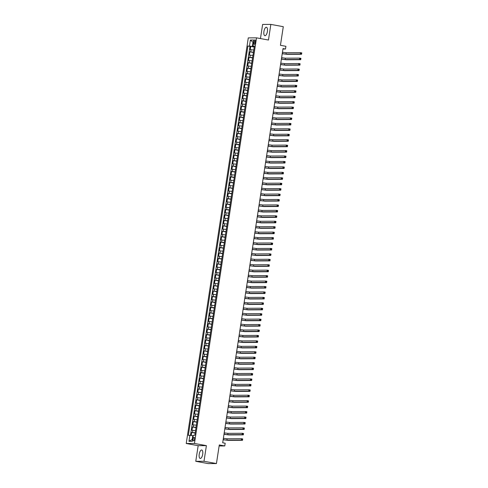 <?xml version="1.0" encoding="UTF-8"?>
<svg xmlns="http://www.w3.org/2000/svg" width="488" height="488" viewBox="0 0 488 488"><rect width="100%" height="100%" fill="white"/><g stroke="black" fill="none" stroke-linecap="round" stroke-linejoin="round"><path stroke-width="0.73" d="M202.703 454.218A4.3 1.708 -79.6 0 0 201.745 449.997A4.3 1.708 -79.6 0 0 199.232 454.236A4.3 1.708 -79.6 0 0 200.19 458.458A4.3 1.708 -79.6 0 0 202.703 454.218M267.394 31.482A4.3 1.708 -79.6 0 0 266.436 27.261A4.3 1.708 -79.6 0 0 263.923 31.494A4.3 1.708 -79.6 0 0 264.88 35.715A4.3 1.708 -79.6 0 0 267.394 31.482M194.559 439.102A1.763 0.701 -79.6 0 0 194.169 437.37A1.763 0.701 -79.6 0 0 193.138 439.108A1.763 0.701 -79.6 0 0 193.535 440.841A1.763 0.701 -79.6 0 0 194.559 439.102M195.767 461.312L208.211 463.6L216.44 463.557L204.002 461.276L206.394 445.642L194.456 443.452L186.221 443.488L198.165 445.684L195.767 461.312L204.002 461.276M194.456 443.452L256.523 37.838L248.288 37.881L186.221 443.488M256.523 37.838L268.461 40.034L270.852 24.4L262.623 24.443L260.458 38.564M270.852 24.4L283.29 26.688L280.441 45.305L285.913 46.311L285.498 49.032L283.01 48.574L222.693 442.769L225.181 443.226L224.767 445.94L219.289 444.94L216.44 463.557M253.791 50.002L250.246 49.672L250.74 46.409L254.242 47.055M253.461 52.179L249.911 51.85L253.412 52.49M249.911 51.85L249.411 55.107L252.961 55.443M252.125 60.878L248.581 60.549L249.081 57.285L252.577 57.926M251.296 66.313L247.745 65.984L248.246 62.72L251.747 63.367M250.466 71.754L246.916 71.419L247.416 68.161L250.917 68.802M249.63 77.189L246.086 76.86L246.58 73.597L250.082 74.237M248.801 82.624L245.25 82.295L245.751 79.032L249.252 79.678M247.965 88.066L244.421 87.73L244.921 84.473L248.416 85.113M247.135 93.501L243.585 93.171L244.085 89.908L247.587 90.548M246.306 98.936L242.756 98.606L243.256 95.343L246.757 95.99M245.47 104.377L241.926 104.042L242.42 100.784L245.921 101.425M244.641 109.812L241.09 109.483L241.59 106.219L245.092 106.86M243.805 115.247L240.261 114.918L240.761 111.654L244.256 112.301M242.975 120.688L239.425 120.353L239.925 117.096L243.427 117.736M242.146 126.124L238.595 125.794L239.096 122.531L242.597 123.171M241.31 131.559L237.766 131.229L238.26 127.966L241.761 128.612M240.48 137L236.93 136.664L237.43 133.407L240.932 134.047M239.645 142.435L236.101 142.106L236.601 138.842L240.102 139.483M238.815 147.87L235.265 147.541L235.765 144.277L239.266 144.924M237.985 153.311L234.435 152.976L234.935 149.718L238.437 150.359M237.15 158.746L233.606 158.417L234.106 155.153L237.601 155.794M236.32 164.181L232.77 163.852L233.27 160.589L236.771 161.235M235.49 169.623L231.94 169.287L232.441 166.03L235.942 166.67M234.655 175.058L231.111 174.728L231.605 171.465L235.106 172.105M233.825 180.493L230.275 180.163L230.775 176.9L234.277 177.547M232.989 185.934L229.445 185.599L229.946 182.341L233.441 182.982M232.16 191.369L228.61 191.04L229.11 187.776L232.611 188.417M231.33 196.804L227.78 196.475L228.28 193.211L231.782 193.858M230.495 202.245L226.951 201.91L227.445 198.653L230.946 199.293M229.665 207.681L226.115 207.351L226.615 204.088L230.116 204.728M228.829 213.116L225.285 212.786L225.785 209.523L229.281 210.169M228 218.557L224.45 218.221L224.95 214.964L228.451 215.605M227.17 223.992L223.62 223.663L224.12 220.399L227.621 221.04M226.334 229.427L222.79 229.098L223.284 225.834L226.786 226.481M225.505 234.868L221.955 234.533L222.455 231.275L225.956 231.916M224.669 240.303L221.125 239.974L221.625 236.71L225.12 237.351M223.839 245.739L220.289 245.409L220.789 242.146L224.291 242.792M223.01 251.18L219.46 250.844L219.96 247.587L223.461 248.227M222.174 256.615L218.63 256.285L219.124 253.022L222.626 253.662M221.345 262.05L217.794 261.721L218.295 258.457L221.796 259.104M220.509 267.491L216.965 267.156L217.465 263.898L220.96 264.539M219.679 272.926L216.129 272.597L216.629 269.333L220.131 269.974M218.85 278.361L215.299 278.032L215.8 274.768L219.301 275.415M218.014 283.803L214.47 283.467L214.964 280.21L218.465 280.85M217.184 289.238L213.634 288.908L214.134 285.645L217.636 286.285M216.349 294.673L212.805 294.343L213.305 291.08L216.8 291.726M215.519 300.114L211.969 299.778L212.469 296.521L215.971 297.161M214.689 305.549L211.139 305.22L211.639 301.956L215.141 302.597M213.854 310.984L210.31 310.655L210.81 307.391L214.305 308.038M213.024 316.425L209.474 316.09L209.974 312.832L213.476 313.473M212.195 321.86L208.644 321.531L209.145 318.267L212.646 318.908M211.359 327.295L207.809 326.966L208.309 323.703L211.81 324.349M210.529 332.737L206.979 332.401L207.479 329.144L210.981 329.784M209.694 338.172L206.149 337.842L206.65 334.579L210.145 335.219M208.864 343.607L205.314 343.277L205.814 340.014L209.315 340.661M208.034 349.048L204.484 348.713L204.984 345.455L208.486 346.096M207.199 354.483L203.655 354.154L204.149 350.89L207.65 351.531M206.369 359.918L202.819 359.589L203.319 356.325L206.821 356.972M205.533 365.36L201.989 365.024L202.489 361.767L205.985 362.407M204.704 370.795L201.154 370.465L201.654 367.202L205.155 367.842M203.874 376.23L200.324 375.9L200.824 372.637L204.326 373.283M203.038 381.671L199.494 381.335L199.989 378.078L203.49 378.719M202.209 387.106L198.659 386.777L199.159 383.513L202.66 384.154M201.373 392.541L197.829 392.212L198.329 388.948L201.825 389.595M200.544 397.982L196.993 397.647L197.494 394.389L200.995 395.03M199.714 403.417L196.164 403.088L196.664 399.825L200.165 400.465M198.878 408.852L195.334 408.523L195.828 405.26L199.33 405.906M198.049 414.294L194.499 413.958L194.999 410.701L198.5 411.341M197.213 419.729L193.669 419.399L194.169 416.136L197.664 416.776M196.383 425.164L192.833 424.834L193.333 421.571L196.835 422.218M195.554 430.605L192.004 430.27L192.504 427.012L196.005 427.653M253.986 41.602L253.803 42.798A1.708 0.677 -79.6 0 0 254.187 44.475A1.708 0.677 -79.6 0 0 255.187 42.791L255.37 41.59A1.708 0.677 -79.6 0 0 254.986 39.912A1.708 0.677 -79.6 0 0 253.986 41.602L255.328 41.846M253.357 42.657L252.93 42.578L252.345 46.384L247.91 46.031L188.338 435.326L189.893 435.32L188.978 441.305L192.364 441.286L193.279 435.302L194.834 435.296L254.407 46L252.845 46.006L254.333 46.445M249.466 46.025L250.381 40.04L253.76 40.022L252.845 46.006M250.74 46.409L249.996 46.415L190.472 435.394M195.218 432.777L191.668 432.447L191.204 435.485M192.504 427.012L196.048 427.342M193.333 421.571L196.884 421.906M194.169 416.136L197.713 416.465M194.999 410.701L198.549 411.03M195.828 405.26L199.379 405.595M196.664 399.825L200.208 400.154M197.494 394.389L201.044 394.719M198.329 388.948L201.873 389.284M199.159 383.513L202.709 383.842M199.989 378.078L203.539 378.407M200.824 372.637L204.368 372.972M201.654 367.202L205.204 367.531M202.489 361.767L206.034 362.096M203.319 356.325L206.869 356.661M204.149 350.89L207.699 351.22M204.984 345.455L208.529 345.785M205.814 340.014L209.364 340.35M206.65 334.579L210.194 334.908M207.479 329.144L211.029 329.473M208.309 323.703L211.859 324.038M209.145 318.267L212.689 318.597M209.974 312.832L213.524 313.162M210.81 307.391L214.354 307.727M211.639 301.956L215.19 302.286M212.469 296.521L216.019 296.85M213.305 291.08L216.849 291.415M214.134 285.645L217.685 285.974M214.964 280.21L218.514 280.539M215.8 274.768L219.344 275.104M216.629 269.333L220.179 269.663M217.465 263.898L221.009 264.228M218.295 258.457L221.845 258.793M219.124 253.022L222.674 253.351M219.96 247.587L223.504 247.916M220.789 242.146L224.34 242.481M221.625 236.71L225.169 237.04M222.455 231.275L226.005 231.605M223.284 225.834L226.835 226.17M224.12 220.399L227.664 220.728M224.95 214.964L228.5 215.293M225.785 209.523L229.329 209.858M226.615 204.088L230.165 204.417M227.445 198.653L230.995 198.982M228.28 193.211L231.824 193.547M229.11 187.776L232.66 188.106M229.946 182.341L233.49 182.671M230.775 176.9L234.325 177.236M231.605 171.465L235.155 171.794M232.441 166.03L235.985 166.359M233.27 160.589L236.82 160.924M234.106 155.153L237.65 155.483M234.935 149.718L238.486 150.048M235.765 144.277L239.315 144.613M236.601 138.842L240.145 139.172M237.43 133.407L240.981 133.736M238.26 127.966L241.81 128.301M239.096 122.531L242.646 122.86M239.925 117.096L243.475 117.425M240.761 111.654L244.305 111.99M241.59 106.219L245.141 106.549M242.42 100.784L245.97 101.114M243.256 95.343L246.8 95.678M244.085 89.908L247.636 90.237M244.921 84.473L248.465 84.802M245.751 79.032L249.301 79.367M246.58 73.597L250.131 73.926M247.416 68.161L250.96 68.491M248.246 62.72L251.796 63.056M249.081 57.285L252.625 57.614M254.291 46.738L252.345 46.384M219.13 445.971L224.767 445.94M282.942 49.044L285.498 49.032M253.37 42.578L250.381 40.04M193.205 435.76L192.772 435.68L192.193 439.487L192.638 439.487M249.996 46.415L247.91 46.031M191.668 432.447L195.169 433.088M189.893 435.32L192.772 435.68M188.978 441.305L192.193 439.487M206.394 445.642L198.165 445.684M282.241 53.625L285.986 54.107L300.327 54.034L300.535 52.68L301.779 52.905L301.572 54.266L287.231 54.333L282.223 53.729M282.448 52.271L286.194 52.747L300.535 52.68L301.547 53.79L301.633 53.241L301.133 53.149M301.547 53.79L301.572 54.266L300.327 54.034L301.053 53.698M301.633 53.241L301.779 52.905M281.405 59.066L285.157 59.542L299.498 59.475L299.705 58.115L300.95 58.34L300.736 59.701L286.401 59.774L281.393 59.164M281.613 57.706L285.364 58.182L299.705 58.115L300.303 58.59L300.218 59.133L300.718 59.225L300.803 58.682L300.303 58.59M300.718 59.225L300.736 59.701L299.498 59.475L300.218 59.133M300.803 58.682L300.95 58.34M280.576 64.501L284.321 64.983L298.662 64.91L298.869 63.55L300.114 63.782L299.906 65.142L285.565 65.209L280.557 64.605M280.783 63.141L284.534 63.623L298.869 63.55L299.473 64.026L299.388 64.569L299.888 64.66L299.967 64.117L299.473 64.026M299.888 64.66L299.906 65.142L298.662 64.91L299.388 64.569M299.967 64.117L300.114 63.782M279.74 69.936L283.491 70.418L297.832 70.345L298.04 68.991L299.284 69.217L299.077 70.577L284.736 70.644L279.728 70.04M279.953 68.582L283.699 69.058L298.04 68.991L299.053 70.101L299.138 69.552L298.638 69.461M299.053 70.101L299.077 70.577L297.832 70.345L298.558 70.01M299.138 69.552L299.284 69.217M278.91 75.378L282.662 75.853L296.997 75.786L297.204 74.426L298.449 74.652L298.241 76.012L283.906 76.085L278.898 75.475M279.118 74.017L282.869 74.493L297.204 74.426L297.808 74.902L297.723 75.445L298.223 75.536L298.302 74.993L297.808 74.902M298.223 75.536L298.241 76.012L296.997 75.786L297.723 75.445M298.302 74.993L298.449 74.652M278.081 80.813L281.826 81.295L296.167 81.222L296.375 79.861L297.619 80.093L297.412 81.453L283.07 81.52L278.062 80.916M278.288 79.453L282.034 79.934L296.375 79.861L297.387 80.971L297.473 80.428L296.972 80.337M297.387 80.971L297.412 81.453L296.167 81.222L296.893 80.88M297.473 80.428L297.619 80.093M277.245 86.248L280.996 86.73L295.338 86.657L295.545 85.302L296.789 85.528L296.582 86.888L282.241 86.956L277.233 86.352M277.452 84.894L281.204 85.369L295.545 85.302L296.143 85.772L296.057 86.321L296.558 86.413L296.643 85.864L296.143 85.772M296.558 86.413L296.582 86.888L295.338 86.657L296.057 86.321M296.643 85.864L296.789 85.528M276.415 91.689L280.161 92.165L294.502 92.098L294.709 90.737L295.954 90.963L295.746 92.323L281.405 92.397L276.397 91.787M276.623 90.329L280.374 90.805L294.709 90.737L295.313 91.213L295.228 91.756L295.728 91.848L295.807 91.305L295.313 91.213M295.728 91.848L295.746 92.323L294.502 92.098L295.228 91.756M295.807 91.305L295.954 90.963M275.58 97.124L279.331 97.606L293.672 97.533L293.88 96.173L295.124 96.404L294.917 97.765L280.576 97.832L275.567 97.228M275.793 95.764L279.539 96.246L293.88 96.173L294.892 97.283L294.978 96.74L294.478 96.648M294.892 97.283L294.917 97.765L293.672 97.533L294.398 97.191M294.978 96.74L295.124 96.404M274.75 102.559L278.502 103.041L292.837 102.968L293.05 101.614L294.288 101.839L294.081 103.2L279.746 103.267L274.738 102.663M274.957 101.205L278.709 101.681L293.05 101.614L293.648 102.084L293.562 102.632L294.063 102.724L294.142 102.175L293.648 102.084M294.063 102.724L294.081 103.2L292.837 102.968L293.562 102.632M294.142 102.175L294.288 101.839M273.921 108.001L277.666 108.476L292.007 108.409L292.214 107.049L293.459 107.275L293.251 108.635L278.91 108.708L273.902 108.098M274.128 106.64L277.873 107.116L292.214 107.049L293.227 108.159L293.312 107.616L292.812 107.525M293.227 108.159L293.251 108.635L292.007 108.409L292.733 108.068M293.312 107.616L293.459 107.275M273.085 113.436L276.836 113.918L291.177 113.844L291.385 112.484L292.629 112.716L292.422 114.076L278.081 114.143L273.073 113.539M273.292 112.075L277.044 112.557L291.385 112.484L291.983 112.96L291.897 113.503L292.397 113.594L292.483 113.051L291.983 112.96M292.397 113.594L292.422 114.076L291.177 113.844L291.897 113.503M292.483 113.051L292.629 112.716M272.255 118.871L276.007 119.353L290.342 119.279L290.549 117.925L291.793 118.151L291.586 119.511L277.245 119.578L272.237 118.974M272.463 117.517L276.214 117.992L290.549 117.925L291.153 118.395L291.068 118.944L291.568 119.035L291.647 118.486L291.153 118.395M291.568 119.035L291.586 119.511L290.342 119.279L291.068 118.944M291.647 118.486L291.793 118.151M271.426 124.312L275.171 124.788L289.512 124.721L289.719 123.36L290.964 123.586L290.756 124.946L276.415 125.019L271.407 124.409M271.633 122.952L275.378 123.427L289.719 123.36L290.732 124.471L290.817 123.928L290.317 123.836M290.732 124.471L290.756 124.946L289.512 124.721L290.238 124.379M290.817 123.928L290.964 123.586M270.59 129.747L274.341 130.229L288.676 130.156L288.89 128.795L290.128 129.027L289.921 130.387L275.586 130.455L270.578 129.851M270.797 128.387L274.549 128.869L288.89 128.795L289.488 129.271L289.402 129.814L289.902 129.906L289.982 129.363L289.488 129.271M289.902 129.906L289.921 130.387L288.676 130.156L289.402 129.814M289.982 129.363L290.128 129.027M269.76 135.182L273.506 135.664L287.847 135.591L288.054 134.237L289.299 134.462L289.091 135.823L274.75 135.89L269.742 135.286M269.968 133.828L273.713 134.304L288.054 134.237L289.067 135.347L289.152 134.798L288.658 134.706M289.067 135.347L289.091 135.823L287.847 135.591L288.573 135.255M289.152 134.798L289.299 134.462M268.925 140.623L272.676 141.099L287.017 141.032L287.225 139.672L288.469 139.897L288.262 141.258L273.921 141.331L268.912 140.721M269.132 139.263L272.884 139.739L287.225 139.672L287.822 140.148L287.737 140.69L288.237 140.782L288.323 140.239L287.822 140.148M288.237 140.782L288.262 141.258L287.017 141.032L287.737 140.69M288.323 140.239L288.469 139.897M268.095 146.058L271.846 146.54L286.181 146.467L286.389 145.107L287.633 145.339L287.426 146.699L273.085 146.766L268.077 146.162M268.302 144.698L272.054 145.18L286.389 145.107L286.993 145.583L286.907 146.126L287.408 146.217L287.487 145.674L286.993 145.583M287.408 146.217L287.426 146.699L286.181 146.467L286.907 146.126M287.487 145.674L287.633 145.339M267.265 151.493L271.011 151.975L285.352 151.902L285.559 150.548L286.804 150.774L286.596 152.134L272.255 152.201L267.247 151.597M267.473 150.139L271.218 150.615L285.559 150.548L286.572 151.658L286.657 151.109L286.157 151.018M286.572 151.658L286.596 152.134L285.352 151.902L286.078 151.567M286.657 151.109L286.804 150.774M266.43 156.935L270.181 157.411L284.516 157.343L284.73 155.983L285.974 156.209L285.761 157.569L271.426 157.642L266.418 157.032M266.637 155.574L270.389 156.05L284.73 155.983L285.327 156.459L285.242 157.002L285.742 157.093L285.828 156.55L285.327 156.459M285.742 157.093L285.761 157.569L284.516 157.343L285.242 157.002M285.828 156.55L285.974 156.209M265.6 162.37L269.346 162.852L283.687 162.779L283.894 161.418L285.138 161.65L284.931 163.01L270.59 163.077L265.582 162.474M265.808 161.01L269.553 161.491L283.894 161.418L284.907 162.528L284.992 161.986L284.498 161.894M284.907 162.528L284.931 163.01L283.687 162.779L284.412 162.437M284.992 161.986L285.138 161.65M264.764 167.805L268.516 168.287L282.857 168.214L283.064 166.859L284.309 167.085L284.101 168.445L269.76 168.512L264.752 167.909M264.972 166.451L268.723 166.926L283.064 166.859L284.077 167.97L284.162 167.421L283.662 167.329M284.077 167.97L284.101 168.445L282.857 168.214L283.583 167.878M284.162 167.421L284.309 167.085M263.935 173.246L267.686 173.722L282.021 173.655L282.229 172.294L283.473 172.52L283.266 173.881L268.925 173.954L263.916 173.344M264.142 171.886L267.894 172.362L282.229 172.294L282.833 172.77L282.747 173.313L283.247 173.405L283.327 172.862L282.833 172.77M283.247 173.405L283.266 173.881L282.021 173.655L282.747 173.313M283.327 172.862L283.473 172.52M263.105 178.681L266.851 179.163L281.192 179.09L281.399 177.73L282.644 177.961L282.436 179.322L268.095 179.389L263.087 178.785M263.313 177.321L267.058 177.803L281.399 177.73L282.412 178.84L282.497 178.297L281.997 178.205M282.412 178.84L282.436 179.322L281.192 179.09L281.918 178.748M282.497 178.297L282.644 177.961M262.269 184.116L266.021 184.598L280.362 184.525L280.57 183.171L281.814 183.396L281.6 184.757L267.265 184.824L262.257 184.22M262.477 182.762L266.228 183.238L280.57 183.171L281.167 183.641L281.082 184.189L281.582 184.281L281.668 183.732L281.167 183.641M281.582 184.281L281.6 184.757L280.362 184.525L281.082 184.189M281.668 183.732L281.814 183.396M261.44 189.558L265.185 190.033L279.526 189.966L279.734 188.606L280.978 188.832L280.771 190.192L266.43 190.265L261.422 189.655M261.647 188.197L265.393 188.673L279.734 188.606L280.338 189.082L280.252 189.625L280.752 189.716L280.832 189.173L280.338 189.082M280.752 189.716L280.771 190.192L279.526 189.966L280.252 189.625M280.832 189.173L280.978 188.832M260.604 194.993L264.356 195.474L278.697 195.401L278.904 194.041L280.149 194.273L279.941 195.633L265.6 195.7L260.592 195.096M260.818 193.632L264.563 194.114L278.904 194.041L279.917 195.151L280.002 194.608L279.502 194.517M279.917 195.151L279.941 195.633L278.697 195.401L279.423 195.06M280.002 194.608L280.149 194.273M259.775 200.428L263.526 200.91L277.861 200.836L278.069 199.482L279.313 199.708L279.106 201.068L264.771 201.135L259.756 200.531M259.982 199.073L263.733 199.549L278.069 199.482L278.672 199.958L278.587 200.501L279.087 200.592L279.166 200.043L278.672 199.958M279.087 200.592L279.106 201.068L277.861 200.836L278.587 200.501M279.166 200.043L279.313 199.708M258.945 205.869L262.69 206.345L277.031 206.278L277.239 204.917L278.483 205.143L278.276 206.503L263.935 206.576L258.927 205.966M259.152 204.509L262.898 204.99L277.239 204.917L278.251 206.028L278.337 205.485L277.837 205.393M278.251 206.028L278.276 206.503L277.031 206.278L277.757 205.936M278.337 205.485L278.483 205.143M258.109 211.304L261.861 211.786L276.202 211.713L276.409 210.352L277.654 210.584L277.44 211.944L263.105 212.012L258.097 211.408M258.317 209.944L262.068 210.426L276.409 210.352L277.007 210.828L276.922 211.371L277.422 211.463L277.507 210.92L277.007 210.828M277.422 211.463L277.44 211.944L276.202 211.713L276.922 211.371M277.507 210.92L277.654 210.584M257.28 216.739L261.025 217.221L275.366 217.148L275.574 215.794L276.818 216.019L276.611 217.38L262.269 217.447L257.261 216.843M257.487 215.385L261.239 215.861L275.574 215.794L276.178 216.269L276.092 216.812L276.592 216.904L276.672 216.355L276.178 216.269M276.592 216.904L276.611 217.38L275.366 217.148L276.092 216.812M276.672 216.355L276.818 216.019M256.444 222.18L260.195 222.656L274.537 222.589L274.744 221.229L275.988 221.454L275.781 222.815L261.44 222.888L256.432 222.278M256.657 220.82L260.403 221.302L274.744 221.229L275.757 222.339L275.842 221.796L275.342 221.704M275.757 222.339L275.781 222.815L274.537 222.589L275.262 222.247M275.842 221.796L275.988 221.454M255.614 227.615L259.366 228.097L273.701 228.024L273.908 226.664L275.153 226.896L274.945 228.256L260.61 228.323L255.602 227.719M255.822 226.255L259.573 226.737L273.908 226.664L274.512 227.14L274.427 227.683L274.927 227.774L275.006 227.231L274.512 227.14M274.927 227.774L274.945 228.256L273.701 228.024L274.427 227.683M275.006 227.231L275.153 226.896M254.785 233.057L258.53 233.532L272.871 233.459L273.079 232.105L274.323 232.331L274.116 233.691L259.775 233.758L254.766 233.154M254.992 231.696L258.738 232.172L273.079 232.105L274.091 233.215L274.177 232.666L273.676 232.581M274.091 233.215L274.116 233.691L272.871 233.459L273.597 233.124M274.177 232.666L274.323 232.331M253.949 238.492L257.701 238.968L272.042 238.9L272.249 237.54L273.493 237.766L273.286 239.126L258.945 239.199L253.937 238.589M254.156 237.131L257.908 237.613L272.249 237.54L272.847 238.016L272.761 238.559L273.262 238.65L273.347 238.107L272.847 238.016M273.262 238.65L273.286 239.126L272.042 238.9L272.761 238.559M273.347 238.107L273.493 237.766M253.119 243.927L256.865 244.409L271.206 244.335L271.413 242.975L272.658 243.207L272.45 244.567L258.109 244.634L253.101 244.03M253.327 242.566L257.078 243.048L271.413 242.975L272.017 243.451L271.932 243.994L272.432 244.085L272.511 243.542L272.017 243.451M272.432 244.085L272.45 244.567L271.206 244.335L271.932 243.994M272.511 243.542L272.658 243.207M252.284 249.368L256.035 249.844L270.376 249.771L270.584 248.416L271.828 248.642L271.621 250.002L257.28 250.069L252.272 249.466M252.497 248.008L256.243 248.484L270.584 248.416L271.596 249.527L271.682 248.984L271.182 248.892M271.596 249.527L271.621 250.002L270.376 249.771L271.102 249.435M271.682 248.984L271.828 248.642M251.454 254.803L255.206 255.279L269.541 255.212L269.754 253.851L270.993 254.077L270.785 255.438L256.45 255.511L251.442 254.901M251.662 253.443L255.413 253.925L269.754 253.851L270.352 254.327L270.267 254.87L270.767 254.962L270.846 254.419L270.352 254.327M270.767 254.962L270.785 255.438L269.541 255.212L270.267 254.87M270.846 254.419L270.993 254.077M250.625 260.238L254.37 260.72L268.711 260.647L268.918 259.287L270.163 259.518L269.956 260.879L255.614 260.946L250.606 260.342M250.832 258.878L254.577 259.36L268.918 259.287L269.931 260.397L270.017 259.854L269.516 259.762M269.931 260.397L269.956 260.879L268.711 260.647L269.437 260.305M270.017 259.854L270.163 259.518M249.789 265.679L253.54 266.155L267.881 266.088L268.089 264.728L269.333 264.954L269.126 266.314L254.785 266.381L249.777 265.777M249.996 264.319L253.748 264.795L268.089 264.728L268.687 265.204L268.601 265.746L269.101 265.838L269.187 265.295L268.687 265.204M269.101 265.838L269.126 266.314L267.881 266.088L268.601 265.746M269.187 265.295L269.333 264.954M248.959 271.114L252.705 271.59L267.046 271.523L267.253 270.163L268.498 270.389L268.29 271.749L253.949 271.822L248.941 271.212M249.167 269.754L252.918 270.236L267.253 270.163L267.857 270.639L267.772 271.182L268.272 271.273L268.351 270.73L267.857 270.639M268.272 271.273L268.29 271.749L267.046 271.523L267.772 271.182M268.351 270.73L268.498 270.389M248.13 276.55L251.875 277.031L266.216 276.958L266.424 275.598L267.668 275.83L267.461 277.19L253.119 277.257L248.111 276.653M248.337 275.189L252.082 275.671L266.424 275.598L267.436 276.708L267.522 276.165L267.021 276.074M267.436 276.708L267.461 277.19L266.216 276.958L266.942 276.617M267.522 276.165L267.668 275.83M247.294 281.991L251.046 282.467L265.38 282.399L265.594 281.039L266.832 281.265L266.625 282.625L252.29 282.692L247.282 282.088M247.501 280.63L251.253 281.106L265.594 281.039L266.192 281.515L266.106 282.058L266.607 282.149L266.686 281.606L266.192 281.515M266.607 282.149L266.625 282.625L265.38 282.399L266.106 282.058M266.686 281.606L266.832 281.265M246.464 287.426L250.21 287.902L264.551 287.835L264.758 286.474L266.003 286.7L265.795 288.06L251.454 288.134L246.446 287.524M246.672 286.066L250.417 286.548L264.758 286.474L265.771 287.584L265.856 287.042L265.362 286.95M265.771 287.584L265.795 288.06L264.551 287.835L265.277 287.493M265.856 287.042L266.003 286.7M245.629 292.861L249.38 293.343L263.721 293.27L263.929 291.909L265.173 292.141L264.966 293.501L250.625 293.569L245.616 292.965M245.836 291.501L249.588 291.983L263.929 291.909L264.526 292.385L264.441 292.928L264.941 293.02L265.027 292.477L264.526 292.385M264.941 293.02L264.966 293.501L263.721 293.27L264.441 292.928M265.027 292.477L265.173 292.141M244.799 298.302L248.551 298.778L262.886 298.711L263.093 297.351L264.337 297.576L264.13 298.937L249.789 299.004L244.781 298.4M245.006 296.942L248.758 297.418L263.093 297.351L263.697 297.826L263.611 298.369L264.112 298.461L264.191 297.918L263.697 297.826M264.112 298.461L264.13 298.937L262.886 298.711L263.611 298.369M264.191 297.918L264.337 297.576M243.969 303.737L247.715 304.213L262.056 304.146L262.263 302.786L263.508 303.011L263.3 304.372L248.959 304.445L243.951 303.835M244.177 302.377L247.922 302.859L262.263 302.786L263.276 303.896L263.361 303.353L262.861 303.261M263.276 303.896L263.3 304.372L262.056 304.146L262.782 303.804M263.361 303.353L263.508 303.011M243.134 309.172L246.885 309.654L261.22 309.581L261.434 308.221L262.672 308.453L262.465 309.813L248.13 309.88L243.122 309.276M243.341 307.812L247.093 308.294L261.434 308.221L262.032 308.697L261.946 309.239L262.446 309.331L262.532 308.788L262.032 308.697M262.446 309.331L262.465 309.813L261.22 309.581L261.946 309.239M262.532 308.788L262.672 308.453M242.304 314.614L246.05 315.089L260.391 315.022L260.598 313.662L261.842 313.888L261.635 315.248L247.294 315.321L242.286 314.711M242.512 313.253L246.257 313.729L260.598 313.662L261.611 314.772L261.696 314.229L261.202 314.138M261.611 314.772L261.635 315.248L260.391 315.022L261.117 314.681M261.696 314.229L261.842 313.888M241.469 320.049L245.22 320.525L259.561 320.457L259.769 319.097L261.013 319.323L260.805 320.683L246.464 320.756L241.456 320.146M241.676 318.688L245.427 319.17L259.769 319.097L260.781 320.207L260.866 319.664L260.366 319.573M260.781 320.207L260.805 320.683L259.561 320.457L260.287 320.116M260.866 319.664L261.013 319.323M240.639 325.484L244.39 325.966L258.725 325.892L258.933 324.532L260.177 324.764L259.97 326.124L245.629 326.191L240.621 325.587M240.846 324.123L244.598 324.605L258.933 324.532L259.537 325.008L259.451 325.551L259.951 325.642L260.031 325.1L259.537 325.008M259.951 325.642L259.97 326.124L258.725 325.892L259.451 325.551M260.031 325.1L260.177 324.764M239.809 330.925L243.555 331.401L257.896 331.334L258.103 329.973L259.348 330.199L259.14 331.559L244.799 331.633L239.791 331.023M240.017 329.565L243.762 330.04L258.103 329.973L259.116 331.084L259.201 330.541L258.701 330.449M259.116 331.084L259.14 331.559L257.896 331.334L258.622 330.992M259.201 330.541L259.348 330.199M238.974 336.36L242.725 336.836L257.066 336.769L257.274 335.409L258.518 335.634L258.304 336.995L243.969 337.068L238.961 336.458M239.181 335L242.933 335.482L257.274 335.409L257.871 335.884L257.786 336.427L258.286 336.519L258.372 335.976L257.871 335.884M258.286 336.519L258.304 336.995L257.066 336.769L257.786 336.427M258.372 335.976L258.518 335.634M238.144 341.795L241.889 342.277L256.231 342.204L256.438 340.844L257.682 341.075L257.475 342.436L243.134 342.503L238.126 341.899M238.351 340.435L242.097 340.917L256.438 340.844L257.042 341.319L256.956 341.862L257.457 341.954L257.536 341.411L257.042 341.319M257.457 341.954L257.475 342.436L256.231 342.204L256.956 341.862M257.536 341.411L257.682 341.075M237.308 347.236L241.06 347.712L255.401 347.645L255.608 346.285L256.853 346.51L256.645 347.871L242.304 347.944L237.296 347.334M237.516 345.876L241.267 346.352L255.608 346.285L256.621 347.395L256.706 346.852L256.206 346.761M256.621 347.395L256.645 347.871L255.401 347.645L256.127 347.303M256.706 346.852L256.853 346.51M236.479 352.671L240.23 353.147L254.565 353.08L254.773 351.72L256.017 351.946L255.81 353.306L241.475 353.379L236.46 352.769M236.686 351.311L240.438 351.793L254.773 351.72L255.376 352.196L255.291 352.739L255.791 352.83L255.871 352.287L255.376 352.196M255.791 352.83L255.81 353.306L254.565 353.08L255.291 352.739M255.871 352.287L256.017 351.946M235.649 358.107L239.394 358.589L253.736 358.515L253.943 357.155L255.187 357.387L254.98 358.747L240.639 358.814L235.631 358.21M235.856 356.746L239.602 357.228L253.943 357.155L254.956 358.265L255.041 357.722L254.541 357.631M254.956 358.265L254.98 358.747L253.736 358.515L254.461 358.174M255.041 357.722L255.187 357.387M234.813 363.548L238.565 364.024L252.906 363.957L253.113 362.596L254.358 362.822L254.144 364.182L239.809 364.255L234.801 363.645M235.021 362.188L238.772 362.663L253.113 362.596L253.711 363.072L253.626 363.615L254.126 363.706L254.211 363.163L253.711 363.072M254.126 363.706L254.144 364.182L252.906 363.957L253.626 363.615M254.211 363.163L254.358 362.822M233.984 368.983L237.729 369.459L252.07 369.392L252.278 368.031L253.522 368.257L253.315 369.617L238.974 369.69L233.965 369.08M234.191 367.623L237.943 368.105L252.278 368.031L252.882 368.507L252.796 369.05L253.296 369.141L253.376 368.599L252.882 368.507M253.296 369.141L253.315 369.617L252.07 369.392L252.796 369.05M253.376 368.599L253.522 368.257M233.148 374.418L236.9 374.9L251.241 374.827L251.448 373.466L252.692 373.698L252.485 375.058L238.144 375.126L233.136 374.522M233.362 373.058L237.107 373.54L251.448 373.466L252.461 374.577L252.546 374.034L252.046 373.942M252.461 374.577L252.485 375.058L251.241 374.827L251.967 374.485M252.546 374.034L252.692 373.698M232.319 379.859L236.07 380.335L250.405 380.268L250.612 378.908L251.857 379.133L251.649 380.494L237.314 380.567L232.306 379.957M232.526 378.499L236.277 378.975L250.612 378.908L251.216 379.383L251.131 379.926L251.631 380.018L251.71 379.475L251.216 379.383M251.631 380.018L251.649 380.494L250.405 380.268L251.131 379.926M251.71 379.475L251.857 379.133M231.489 385.294L235.234 385.77L249.575 385.703L249.783 384.343L251.027 384.575L250.82 385.929L236.479 386.002L231.471 385.392M231.696 383.934L235.442 384.416L249.783 384.343L250.795 385.453L250.881 384.91L250.381 384.819M250.795 385.453L250.82 385.929L249.575 385.703L250.301 385.361M250.881 384.91L251.027 384.575M230.653 390.729L234.405 391.211L248.746 391.138L248.953 389.778L250.198 390.01L249.984 391.37L235.649 391.437L230.641 390.833M230.861 389.369L234.612 389.851L248.953 389.778L249.551 390.254L249.466 390.796L249.966 390.888L250.051 390.345L249.551 390.254M249.966 390.888L249.984 391.37L248.746 391.138L249.466 390.796M250.051 390.345L250.198 390.01M229.824 396.171L233.569 396.646L247.91 396.579L248.118 395.219L249.362 395.445L249.154 396.805L234.813 396.878L229.805 396.268M230.031 394.81L233.782 395.286L248.118 395.219L248.721 395.695L248.636 396.238L249.136 396.329L249.215 395.786L248.721 395.695M249.136 396.329L249.154 396.805L247.91 396.579L248.636 396.238M249.215 395.786L249.362 395.445M228.988 401.606L232.739 402.082L247.081 402.014L247.288 400.654L248.532 400.886L248.325 402.24L233.984 402.313L228.976 401.703M229.201 400.245L232.947 400.727L247.288 400.654L248.3 401.764L248.386 401.221L247.886 401.13M248.3 401.764L248.325 402.24L247.081 402.014L247.806 401.673M248.386 401.221L248.532 400.886M228.158 407.041L231.91 407.523L246.245 407.45L246.452 406.089L247.697 406.321L247.489 407.681L233.154 407.748L228.146 407.144M228.366 405.68L232.117 406.162L246.452 406.089L247.056 406.565L246.971 407.108L247.471 407.199L247.55 406.656L247.056 406.565M247.471 407.199L247.489 407.681L246.245 407.45L246.971 407.108M247.55 406.656L247.697 406.321M227.329 412.482L231.074 412.958L245.415 412.891L245.623 411.53L246.867 411.756L246.66 413.116L232.319 413.19L227.31 412.58M227.536 411.122L231.281 411.597L245.623 411.53L246.635 412.641L246.721 412.098L246.22 412.006M246.635 412.641L246.66 413.116L245.415 412.891L246.141 412.549M246.721 412.098L246.867 411.756M226.493 417.917L230.244 418.393L244.586 418.326L244.793 416.965L246.037 417.197L245.83 418.551L231.489 418.625L226.481 418.015M226.7 416.557L230.452 417.039L244.793 416.965L245.391 417.441L245.305 417.984L245.806 418.076L245.891 417.533L245.391 417.441M245.806 418.076L245.83 418.551L244.586 418.326L245.305 417.984M245.891 417.533L246.037 417.197M225.663 423.352L229.409 423.834L243.75 423.761L243.957 422.401L245.202 422.632L244.994 423.993L230.653 424.06L225.645 423.456M225.871 421.992L229.622 422.474L243.957 422.401L244.561 422.876L244.476 423.419L244.976 423.511L245.055 422.968L244.561 422.876M244.976 423.511L244.994 423.993L243.75 423.761L244.476 423.419M245.055 422.968L245.202 422.632M224.828 428.793L228.579 429.269L242.92 429.202L243.128 427.842L244.372 428.067L244.165 429.428L229.824 429.501L224.816 428.891M225.041 427.433L228.787 427.909L243.128 427.842L244.14 428.952L244.226 428.409L243.726 428.318M244.14 428.952L244.165 429.428L242.92 429.202L243.646 428.86M244.226 428.409L244.372 428.067M223.998 434.228L227.75 434.704L242.085 434.637L242.298 433.277L243.536 433.509L243.329 434.863L228.994 434.936L223.986 434.326M224.206 432.868L227.957 433.35L242.298 433.277L242.896 433.753L242.81 434.296L243.311 434.387L243.39 433.844L242.896 433.753M243.311 434.387L243.329 434.863L242.085 434.637L242.81 434.296M243.39 433.844L243.536 433.509M223.169 439.664L226.914 440.145L241.255 440.072L241.462 438.712L242.707 438.944L242.499 440.304L228.158 440.371L223.15 439.767M223.376 438.303L227.121 438.785L241.462 438.712L242.475 439.822L242.56 439.279L242.06 439.188M242.475 439.822L242.499 440.304L241.255 440.072L241.981 439.731M242.56 439.279L242.707 438.944M250.722 51.844L251.058 49.666M192.486 432.441L192.815 430.27M193.315 427.006L193.651 424.828M194.145 421.571L194.48 419.393M194.98 416.13L195.31 413.958M195.81 410.695L196.145 408.517M196.646 405.26L196.975 403.082M197.475 399.818L197.811 397.647M198.305 394.383L198.64 392.206M199.141 388.948L199.47 386.77M199.97 383.507L200.306 381.335M200.806 378.072L201.135 375.894M201.636 372.637L201.965 370.459M202.465 367.196L202.801 365.024M203.301 361.76L203.63 359.583M204.13 356.325L204.466 354.148M204.96 350.884L205.296 348.713M205.796 345.449L206.125 343.271M206.625 340.014L206.961 337.836M207.461 334.573L207.79 332.401M208.291 329.138L208.626 326.96M209.12 323.703L209.456 321.525M209.956 318.261L210.285 316.09M210.786 312.826L211.121 310.649M211.621 307.391L211.951 305.214M212.451 301.95L212.786 299.778M213.28 296.515L213.616 294.337M214.116 291.08L214.446 288.902M214.946 285.639L215.281 283.467M215.781 280.204L216.111 278.026M216.611 274.768L216.946 272.591M217.441 269.327L217.776 267.156M218.276 263.892L218.606 261.714M219.106 258.457L219.441 256.279M219.942 253.016L220.271 250.844M220.771 247.581L221.107 245.403M221.601 242.146L221.936 239.968M222.436 236.704L222.766 234.533M223.266 231.269L223.602 229.092M224.102 225.834L224.431 223.656M224.931 220.393L225.261 218.221M225.761 214.958L226.096 212.78M226.597 209.523L226.926 207.345M227.426 204.082L227.762 201.91M228.262 198.646L228.591 196.469M229.092 193.211L229.421 191.034M229.921 187.77L230.257 185.599M230.757 182.335L231.086 180.157M231.586 176.9L231.922 174.722M232.416 171.459L232.752 169.287M233.252 166.024L233.581 163.846M234.081 160.589L234.417 158.411M234.917 155.147L235.246 152.976M235.747 149.712L236.082 147.535M236.576 144.277L236.912 142.099M237.412 138.836L237.741 136.664M238.242 133.401L238.577 131.223M239.077 127.966L239.407 125.788M239.907 122.525L240.242 120.353M240.736 117.089L241.072 114.912M241.572 111.654L241.902 109.477M242.402 106.213L242.737 104.042M243.237 100.778L243.567 98.6M244.067 95.343L244.403 93.165M244.897 89.902L245.232 87.73M245.732 84.467L246.062 82.289M246.562 79.032L246.898 76.854M247.398 73.59L247.727 71.419M248.227 68.155L248.563 65.978M249.057 62.72L249.392 60.542M249.893 57.279L250.222 55.107M255.139 43.042L253.803 42.798M282.595 52.295L282.387 53.656M286.194 52.747L285.986 54.107M281.765 57.73L281.558 59.091M285.364 58.182L285.157 59.542M280.929 63.172L280.722 64.532M284.534 63.623L284.321 64.983M280.1 68.607L279.892 69.967M283.699 69.058L283.491 70.418M279.27 74.042L279.057 75.402M282.869 74.493L282.662 75.853M278.435 79.483L278.227 80.843M282.034 79.934L281.826 81.295M277.605 84.918L277.397 86.278M281.204 85.369L280.996 86.73M276.769 90.353L276.562 91.713M280.374 90.805L280.161 92.165M275.94 95.794L275.732 97.155M279.539 96.246L279.331 97.606M275.11 101.229L274.897 102.59M278.709 101.681L278.502 103.041M274.274 106.665L274.067 108.025M277.873 107.116L277.666 108.476M273.445 112.106L273.237 113.466M277.044 112.557L276.836 113.918M272.609 117.541L272.402 118.901M276.214 117.992L276.007 119.353M271.779 122.976L271.572 124.336M275.378 123.427L275.171 124.788M270.95 128.417L270.742 129.778M274.549 128.869L274.341 130.229M270.114 133.852L269.907 135.213M273.713 134.304L273.506 135.664M269.284 139.287L269.077 140.648M272.884 139.739L272.676 141.099M268.449 144.729L268.241 146.089M272.054 145.18L271.846 146.54M267.619 150.164L267.412 151.524M271.218 150.615L271.011 151.975M266.79 155.599L266.582 156.959M270.389 156.05L270.181 157.411M265.954 161.04L265.746 162.4M269.553 161.491L269.346 162.852M265.124 166.475L264.917 167.835M268.723 166.926L268.516 168.287M264.289 171.91L264.081 173.27M267.894 172.362L267.686 173.722M263.459 177.351L263.252 178.712M267.058 177.803L266.851 179.163M262.629 182.786L262.422 184.147M266.228 183.238L266.021 184.598M261.794 188.222L261.586 189.582M265.393 188.673L265.185 190.033M260.964 193.663L260.757 195.023M264.563 194.114L264.356 195.474M260.135 199.098L259.921 200.458M263.733 199.549L263.526 200.91M259.299 204.533L259.091 205.893M262.898 204.99L262.69 206.345M258.469 209.974L258.262 211.334M262.068 210.426L261.861 211.786M257.634 215.409L257.426 216.77M261.239 215.861L261.025 217.221M256.804 220.844L256.596 222.205M260.403 221.302L260.195 222.656M255.974 226.286L255.761 227.646M259.573 226.737L259.366 228.097M255.139 231.721L254.931 233.081M258.738 232.172L258.53 233.532M254.309 237.156L254.102 238.516M257.908 237.613L257.701 238.968M253.473 242.597L253.266 243.957M257.078 243.048L256.865 244.409M252.644 248.032L252.436 249.392M256.243 248.484L256.035 249.844M251.814 253.467L251.601 254.827M255.413 253.925L255.206 255.279M250.978 258.908L250.771 260.269M254.577 259.36L254.37 260.72M250.149 264.344L249.941 265.704M253.748 264.795L253.54 266.155M249.313 269.779L249.106 271.139M252.918 270.236L252.705 271.59M248.484 275.22L248.276 276.58M252.082 275.671L251.875 277.031M247.654 280.655L247.446 282.015M251.253 281.106L251.046 282.467M246.818 286.09L246.611 287.45M250.417 286.548L250.21 287.902M245.989 291.531L245.781 292.892M249.588 291.983L249.38 293.343M245.153 296.966L244.946 298.327M248.758 297.418L248.551 298.778M244.323 302.407L244.116 303.762M247.922 302.859L247.715 304.213M243.494 307.843L243.286 309.203M247.093 308.294L246.885 309.654M242.658 313.278L242.451 314.638M246.257 313.729L246.05 315.089M241.828 318.719L241.621 320.073M245.427 319.17L245.22 320.525M240.993 324.154L240.785 325.514M244.598 324.605L244.39 325.966M240.163 329.589L239.956 330.949M243.762 330.04L243.555 331.401M239.334 335.03L239.126 336.385M242.933 335.482L242.725 336.836M238.498 340.465L238.29 341.826M242.097 340.917L241.889 342.277M237.668 345.9L237.461 347.261M241.267 346.352L241.06 347.712M236.832 351.342L236.625 352.696M240.438 351.793L240.23 353.147M236.003 356.777L235.796 358.137M239.602 357.228L239.394 358.589M235.173 362.212L234.966 363.572M238.772 362.663L238.565 364.024M234.338 367.653L234.13 369.007M237.943 368.105L237.729 369.459M233.508 373.088L233.301 374.449M237.107 373.54L236.9 374.9M232.678 378.523L232.465 379.884M236.277 378.975L236.07 380.335M231.843 383.965L231.635 385.319M235.442 384.416L235.234 385.77M231.013 389.4L230.806 390.76M234.612 389.851L234.405 391.211M230.177 394.835L229.97 396.195M233.782 395.286L233.569 396.646M229.348 400.276L229.14 401.63M232.947 400.727L232.739 402.082M228.518 405.711L228.305 407.071M232.117 406.162L231.91 407.523M227.683 411.146L227.475 412.506M231.281 411.597L231.074 412.958M226.853 416.587L226.645 417.941M230.452 417.039L230.244 418.393M226.017 422.022L225.81 423.383M229.622 422.474L229.409 423.834M225.188 427.457L224.98 428.818M228.787 427.909L228.579 429.269M224.358 432.899L224.144 434.253M227.957 433.35L227.75 434.704M223.522 438.334L223.315 439.694M227.121 438.785L226.914 440.145"/></g></svg>

